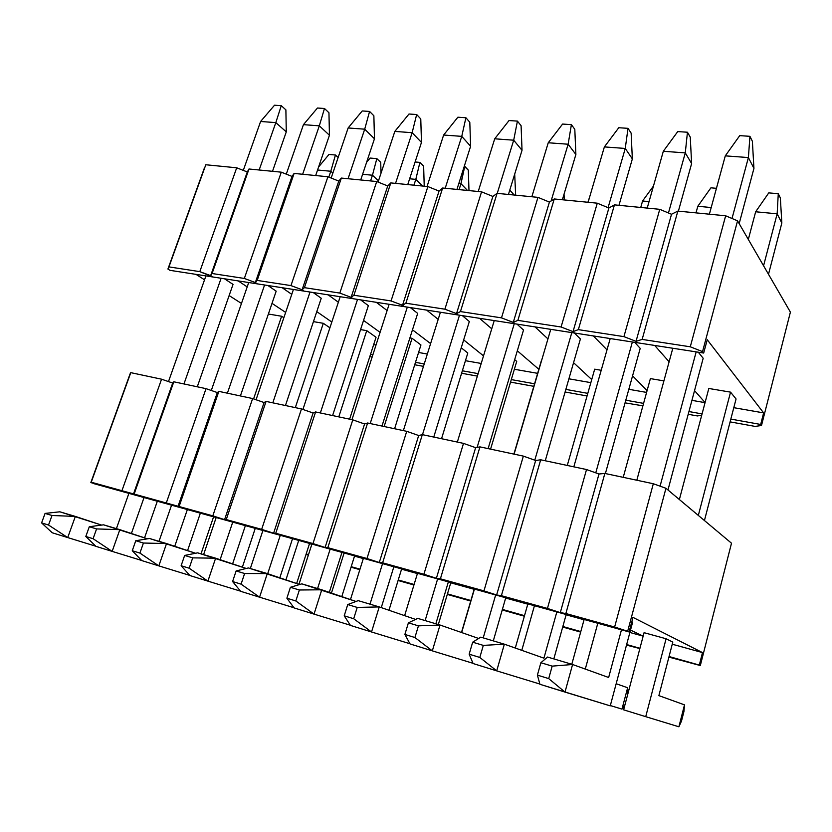 <?xml version="1.0" encoding="UTF-8"?>
<svg xmlns="http://www.w3.org/2000/svg" width="832" height="832" viewBox="0 0 832 832"><rect width="100%" height="100%" fill="white"/><g stroke="black" fill="none" stroke-linecap="round" stroke-linejoin="round"><path stroke-width="1.25" d="M699.306 665.07L669.053 656.521L700.315 665.548L699.306 665.07L702.489 652.59L672.256 644.218L702.489 652.59L699.306 665.07M668.907 657.103L700.315 665.548L731.505 543.213L665.954 488.29L627.671 631.28L629.075 631.935L632.975 617.386L702.489 652.59L632.975 617.386L629.075 631.935L614.63 627.016L653.318 483.735L604.854 473.439L565.864 613.527L614.63 627.016L565.864 613.527L560.3 612.622L598.998 474.001L604.854 473.439L598.998 474.001L560.3 612.622L561.86 613.319L560.3 612.622L598.998 474.001L586.529 469.539L540.696 459.794L501.384 595.691L547.446 608.431L586.529 469.539L540.696 459.794L535.652 460.491L540.696 459.794L501.384 595.691L496.631 594.984L535.652 460.491L496.631 594.984L498.326 595.712L496.631 594.984L535.652 460.491L523.359 456.113L479.95 446.878L440.398 578.812L483.964 590.876L523.359 456.113L479.95 446.878L475.634 447.678L479.95 446.878L440.398 578.812L436.384 578.302L475.634 447.678L436.384 578.302L438.204 579.062L436.384 578.302L475.634 447.678L463.507 443.383L422.334 434.637L382.626 562.827L423.904 574.257L463.507 443.383L422.334 434.637L418.683 435.531L422.334 434.637L382.626 562.827L379.288 562.494L418.683 435.531L379.288 562.494L381.202 563.264L379.288 562.494L418.683 435.531L406.734 431.319L367.619 422.999L327.818 547.674L366.985 558.511L406.734 431.319L367.619 422.999L364.582 423.987L367.619 422.999L327.818 547.674L325.094 547.477L364.582 423.987L325.094 547.477L327.101 548.278L325.094 547.477L364.582 423.987L352.789 419.848L315.598 411.944L275.756 533.27L312.978 543.566L352.789 419.848L315.598 411.944L313.102 413.005L315.598 411.944L275.756 533.27L273.593 533.218L313.102 413.005L273.593 533.218L275.673 534.03L273.593 533.218L313.102 413.005L301.486 408.938L266.074 401.409L226.252 519.574L261.654 529.36L301.486 408.938L266.074 401.409L264.077 402.542L266.074 401.409L226.252 519.574L224.578 519.646L264.077 402.542L224.578 519.646L226.741 520.468L224.578 519.646L264.077 402.542L252.626 398.549L218.858 391.373L179.098 506.522L212.815 515.85L252.626 398.549L218.858 391.373L217.329 392.569L218.858 391.373L179.098 506.522L177.892 506.719L217.329 392.569L177.892 506.719L180.107 507.551L177.892 506.719L217.329 392.569L206.034 388.648L173.815 381.794L134.139 494.083L166.296 502.986L206.034 388.648L173.815 381.794L172.702 383.042L173.815 381.794L134.139 494.083L133.359 494.385L172.702 383.042L133.359 494.385L135.626 495.227L133.359 494.385L172.702 383.042L161.564 379.194L130.78 372.653L91.239 482.217L121.93 490.703L161.564 379.194L130.78 372.653L130.052 373.942L90.834 482.602L130.052 373.942L90.834 482.602L121.93 490.703L161.564 379.194L172.702 383.042L133.359 494.385L629.075 631.935L135.626 495.227L121.93 490.703L166.296 502.986L206.034 388.648L217.329 392.569L177.892 506.719L166.296 502.986L212.815 515.85L252.626 398.549L264.077 402.542L224.578 519.646L212.815 515.85L224.578 519.646L261.654 529.36L301.486 408.938L313.102 413.005L273.593 533.218L261.654 529.36L273.593 533.218L312.978 543.566L352.789 419.848L364.582 423.987L325.094 547.477L312.978 543.566L325.094 547.477L366.985 558.511L406.734 431.319L418.683 435.531L379.288 562.494L366.985 558.511L379.288 562.494L382.626 562.827L423.904 574.257L463.507 443.383L475.634 447.678L436.384 578.302L423.904 574.257L436.384 578.302L440.398 578.812L483.964 590.876L523.359 456.113L535.652 460.491L496.631 594.984L483.964 590.876L496.631 594.984L501.384 595.691L547.446 608.431L586.529 469.539L598.998 474.001L560.3 612.622L547.446 608.431L560.3 612.622L565.864 613.527L604.854 473.439L653.318 483.735L665.954 488.29L653.318 483.735L614.63 627.016L627.671 631.28L665.954 488.29L731.505 543.213L700.315 665.548L668.907 657.103M643.167 636.126L630.51 630.094L643.167 636.126M631.8 621.754L632.632 622.159L631.8 621.754M666.089 638.758L672.807 642.086L666.089 638.758L644.072 632.684L666.089 638.758L645.726 716.674L666.089 638.758M698.329 515.414L730.548 392.142L698.329 515.414M763.568 265.782L777.15 213.824L755.654 211.775L748.322 239.439L755.654 211.775L768.768 192.878L778.274 193.71L780.343 197.912L781.841 223.007L768.498 274.29L781.841 223.007L777.15 213.824L763.568 265.782M708.812 388.471L679.37 499.533L708.812 388.471L730.548 392.142L736.06 398.975L704.434 520.541L736.06 398.975L730.548 392.142L708.812 388.471M644.072 632.684L623.626 709.821L645.726 716.674L623.626 709.821L644.072 632.684M672.807 642.086L658.882 695.625L684.497 704.86L658.882 695.625L672.807 642.086M683.935 711.516L681.491 721.084L678.891 726.783L645.726 716.674L678.891 726.783L684.497 704.86L683.935 711.516L681.491 721.084L678.891 726.783L684.497 704.86L683.935 711.516M778.274 193.71L780.343 197.912L781.841 223.007L777.15 213.824L778.274 193.71L777.15 213.824L755.654 211.775L768.768 192.878L778.274 193.71M753.938 168.407L739.17 223.631L753.938 168.407L752.378 141.274L749.934 136.313L752.378 141.274L753.938 168.407L748.394 157.56L725.296 155.854L709.384 214.188L725.296 155.854L739.721 135.647L749.934 136.313L748.394 157.56L725.296 155.854L739.721 135.647L749.934 136.313L748.394 157.56L753.938 168.407M703.186 358.259L667.971 489.975L703.186 358.259L698.298 352.206L703.186 358.259M632.632 622.159L610.251 705.869L539.937 684.299L537.399 675.126L548.714 678.6L552.178 666.13L540.873 662.73L537.399 675.126L539.937 684.299L565.001 692.089L572.582 664.498L608.65 677.498L621.462 629.834L608.65 677.498L572.582 664.498L552.178 666.13L540.873 662.73L537.399 675.126L548.714 678.6L565.001 692.089L572.582 664.498L552.178 666.13L548.714 678.6L565.001 692.089L610.251 705.869L632.632 622.159M660.078 486.169L696.166 351.874L660.078 486.169M732.014 218.494L748.394 157.56L732.014 218.494M672.807 348.254L636.813 480.23L672.807 348.254M597.792 623.272L585.291 669.074L597.792 623.272M547.55 657.041L572.582 664.498L547.55 657.041L540.873 662.73L547.55 657.041M760.677 424.455L730.829 419.089L760.677 424.455L761.509 425.495L760.677 424.455L763.62 412.901L733.793 407.68L763.62 412.901L760.677 424.455M730.101 421.876L755.134 426.41L761.509 425.495L790.4 312.125L737.558 220.844L702.541 351.614L703.674 353.038L707.242 339.737L763.62 412.901L707.242 339.737L703.674 353.038L702.541 351.614L690.279 346.798L725.65 215.79L677.851 211.089L642.148 339.414L690.279 346.798L642.148 339.414L636.033 341.338L671.518 214.261L677.851 211.089L671.518 214.261L636.033 341.338L637.322 342.753L636.033 341.338L671.518 214.261L659.755 209.321L614.442 204.87L578.354 329.638L623.927 336.627L659.755 209.321L614.442 204.87L608.889 208.01L614.442 204.87L578.354 329.638L573.03 331.614L608.889 208.01L573.03 331.614L574.454 333.008L573.03 331.614L608.889 208.01L597.282 203.185L554.268 198.962L517.868 320.372L561.09 326.997L597.282 203.185L554.268 198.962L549.422 202.082L554.268 198.962L517.868 320.372L513.271 322.379L549.422 202.082L513.271 322.379L514.821 323.773L513.271 322.379L549.422 202.082L537.961 197.361L497.068 193.346L460.45 311.574L501.498 317.866L537.961 197.361L497.068 193.346L492.877 196.446L497.068 193.346L460.45 311.574L456.518 313.612L492.877 196.446L456.518 313.612L458.162 314.995L456.518 313.612L492.877 196.446L481.562 191.828L442.645 188.011L405.87 303.212L444.891 309.192L481.562 191.828L442.645 188.011L439.046 191.079L442.645 188.011L405.87 303.212L402.532 305.271L439.046 191.079L402.532 305.271L404.269 306.644L402.532 305.271L439.046 191.079L427.877 186.555L390.801 182.915L353.922 295.246L391.061 300.934L427.877 186.555L390.801 182.915L387.733 185.962L390.801 182.915L353.922 295.246L351.125 297.336L387.733 185.962L351.125 297.336L352.945 298.688L351.125 297.336L387.733 185.962L376.719 181.532L341.349 178.069L304.408 287.654L339.82 293.082L376.719 181.532L341.349 178.069L338.78 181.085L341.349 178.069L304.408 287.654L302.12 289.765L338.78 181.085L302.12 289.765L304.013 291.106L302.12 289.765L338.78 181.085L327.912 176.748L294.122 173.43L257.182 280.415L290.961 285.594L327.912 176.748L294.122 173.43L292.011 176.415L294.122 173.43L257.182 280.415L255.341 282.547L292.011 176.415L255.341 282.547L257.306 283.868L255.341 282.547L292.011 176.415L281.289 172.172L248.997 169L212.077 273.51L244.338 278.45L281.289 172.172L248.997 169L247.302 171.954L248.997 169L212.077 273.51L210.652 275.642L247.302 171.954L210.652 275.642L212.67 276.952L210.652 275.642L247.302 171.954L236.704 167.794L205.806 164.757L168.948 266.895L199.805 271.627L236.704 167.794L205.806 164.757L167.918 269.038L204.495 167.69L167.918 269.038L169.978 270.338L167.918 269.038L168.948 266.895L199.805 271.627L236.704 167.794L247.302 171.954L210.652 275.642L212.67 276.952L703.674 353.038L637.322 342.753L636.033 341.338L637.322 342.753L574.454 333.008L573.03 331.614L574.454 333.008L514.821 323.773L513.271 322.379L514.821 323.773L458.162 314.995L456.518 313.612L458.162 314.995L404.269 306.644L402.532 305.271L404.269 306.644L352.945 298.688L351.125 297.336L352.945 298.688L304.013 291.106L302.12 289.765L304.013 291.106L257.306 283.868L255.341 282.547L257.306 283.868L212.67 276.952L199.805 271.627L210.652 275.642L212.077 273.51L244.338 278.45L281.289 172.172L292.011 176.415L255.341 282.547L244.338 278.45L255.341 282.547L257.182 280.415L290.961 285.594L327.912 176.748L338.78 181.085L302.12 289.765L290.961 285.594L302.12 289.765L304.408 287.654L339.82 293.082L376.719 181.532L387.733 185.962L351.125 297.336L339.82 293.082L351.125 297.336L353.922 295.246L391.061 300.934L427.877 186.555L439.046 191.079L402.532 305.271L391.061 300.934L402.532 305.271L405.87 303.212L444.891 309.192L481.562 191.828L492.877 196.446L456.518 313.612L444.891 309.192L456.518 313.612L460.45 311.574L501.498 317.866L537.961 197.361L549.422 202.082L513.271 322.379L501.498 317.866L513.271 322.379L517.868 320.372L561.09 326.997L597.282 203.185L608.889 208.01L573.03 331.614L561.09 326.997L573.03 331.614L578.354 329.638L623.927 336.627L659.755 209.321L671.518 214.261L636.033 341.338L623.927 336.627L636.033 341.338L642.148 339.414L677.851 211.089L725.65 215.79L737.558 220.844L725.65 215.79L690.279 346.798L702.541 351.614L737.558 220.844L790.4 312.125L761.509 425.495L755.134 426.41L730.101 421.876M705.078 402.563L694.533 390.614L705.078 402.563M669.115 361.795L654.69 345.446L669.115 361.795M691.631 163.54L678.392 211.141L691.631 163.54L690.248 137.093L687.45 132.226L690.248 137.093L691.631 163.54L685.277 152.89L663.322 151.268L647.213 208.083L663.322 151.268L677.737 131.591L687.45 132.226L685.277 152.89L663.322 151.268L677.737 131.591L687.45 132.226L685.277 152.89L691.631 163.54M640.214 348.369L605.394 473.554L640.214 348.369L634.712 342.347L640.214 348.369M566.186 614.515L553.831 658.913L566.186 614.515M543.92 658.164L556.847 611.926L543.92 658.164L504.358 644.176L543.92 658.164M595.764 472.846L632.372 341.983L595.764 472.846M668.46 212.982L685.277 152.89L668.46 212.982M610.21 338.551L573.83 466.835L610.21 338.551M534.446 605.717L521.789 650.343L534.446 605.717M480.761 637.146L504.358 644.176L483.309 645.393L472.67 642.19L469.165 654.181L479.814 657.446L483.309 645.393L472.67 642.19L469.165 654.181L473.096 663.53L469.165 654.181L479.814 657.446L496.704 670.862L473.096 663.53L496.704 670.862L504.358 644.176L483.309 645.393L479.814 657.446L496.704 670.862L504.358 644.176L480.761 637.146L472.67 642.19L480.761 637.146M539.864 684.039L496.704 670.862L539.864 684.039M632.351 158.902L618.966 205.317L632.351 158.902L631.134 133.11L628.004 128.336L631.134 133.11L632.351 158.902L625.258 148.45L604.375 146.91L588.099 202.28L604.375 146.91L618.769 127.733L628.004 128.336L625.258 148.45L604.375 146.91L618.769 127.733L628.004 128.336L625.258 148.45L632.351 158.902M580.403 338.967L545.262 460.762L580.403 338.967L574.35 332.998L580.403 338.967M505.742 597.771L493.303 640.879L505.742 597.771M483.215 637.884L495.664 594.974L483.215 637.884M534.789 460.179L571.813 332.602L534.789 460.179M608.078 207.678L625.258 148.45L608.078 207.678M550.763 329.337L514.093 454.137L550.763 329.337M474.427 589.098L461.656 632.549L474.427 589.098M417.747 618.384L440.014 625.019L478.65 638.466L440.014 625.019L418.434 625.851L408.398 622.835L404.882 634.442L414.918 637.52L418.434 625.851L408.398 622.835L404.882 634.442L410.041 643.937L404.882 634.442L414.918 637.52L432.328 650.863L410.041 643.937L432.328 650.863L440.014 625.019L418.434 625.851L414.918 637.52L432.328 650.863L440.014 625.019L417.747 618.384L408.398 622.835L417.747 618.384M473.002 663.302L432.328 650.863L473.002 663.302M575.879 154.492L562.38 199.763L575.879 154.492L574.808 129.314L571.397 124.634L574.808 129.314L575.879 154.492L568.142 144.227L548.246 142.761L531.846 196.758L548.246 142.761L562.588 124.062L571.397 124.634L568.142 144.227L548.246 142.761L562.588 124.062L571.397 124.634L568.142 144.227L575.879 154.492M523.515 330.023L488.124 448.625L523.515 330.023L516.963 324.106L523.515 330.023M448.375 581.87L435.864 623.782L448.375 581.87M425.131 620.578L437.642 578.906L425.131 620.578M477.121 447.408L514.27 323.69L477.121 447.408M551.096 201.001L568.142 144.227L551.096 201.001M494.239 320.58L457.34 442.073L494.239 320.58M417.487 573.321L404.633 615.649L417.487 573.321M358.197 600.642L379.246 606.913L415.574 619.414L379.246 606.913L357.219 607.422L347.745 604.562L344.219 615.815L353.694 618.727L357.219 607.422L347.745 604.562L344.219 615.815L350.47 625.425L344.219 615.815L353.694 618.727L371.53 631.977L350.47 625.425L371.53 631.977L379.246 606.913L357.219 607.422L353.694 618.727L371.53 631.977L379.246 606.913L358.197 600.642L347.745 604.562L358.197 600.642M409.926 643.729L371.53 631.977L409.926 643.729M522.028 150.29L508.435 194.459L522.028 150.29L521.092 125.694L517.421 121.108L521.092 125.694L522.028 150.29L513.698 140.202L494.718 138.798L478.223 191.495L494.718 138.798L509.018 120.557L517.421 121.108L513.698 140.202L494.718 138.798L509.018 120.557L517.421 121.108L513.698 140.202L522.028 150.29M469.331 321.516L433.763 437.06L469.331 321.516L462.342 315.64L469.331 321.516M393.848 566.769L381.274 607.61L393.848 566.769M370.001 604.157L382.543 563.638L370.001 604.157M422.49 434.668L459.493 315.193L422.49 434.668M497.234 193.367L513.698 140.202L497.234 193.367M440.419 312.239L403.374 430.602L440.419 312.239M363.386 558.334L350.47 599.581L363.386 558.334M301.829 583.856L356.013 601.463L321.766 589.794L299.374 589.992L290.41 587.298L286.884 598.208L295.838 600.964L299.374 589.992L290.41 587.298L286.884 598.208L294.091 607.911L286.884 598.208L295.838 600.964L314.028 614.11L294.091 607.911L314.028 614.11L321.766 589.794L299.374 589.992L295.838 600.964L314.028 614.11L321.766 589.794L301.829 583.856L290.41 587.298L301.829 583.856M350.345 625.238L314.028 614.11L350.345 625.238M470.61 146.266L456.945 189.415L470.61 146.266L469.799 122.242L465.899 117.738L469.799 122.242L470.61 146.266L461.76 136.365L443.633 135.023L427.066 186.482L443.633 135.023L457.87 117.208L465.899 117.738L461.76 136.365L443.633 135.023L457.87 117.208L465.899 117.738L461.76 136.365L470.61 146.266M417.674 313.394L381.982 426.057L417.674 313.394L410.301 307.57L417.674 313.394M341.962 552.396L329.306 592.363L341.962 552.396M317.585 588.557L330.158 549.12L317.585 588.557M370.198 423.55L407.316 307.112L370.198 423.55M445.214 188.261L461.76 136.365L445.214 188.261M389.126 304.294L351.978 419.671L389.126 304.294M311.917 544.066L298.969 584.282L311.917 544.066M248.394 567.944L299.666 584.511L267.301 573.581L244.608 573.508L236.122 570.95L232.596 581.537L241.082 584.147L244.608 573.508L236.122 570.95L232.596 581.537L240.656 591.313L232.596 581.537L241.082 584.147L259.574 597.189L240.656 591.313L259.574 597.189L267.301 573.581L244.608 573.508L241.082 584.147L259.574 597.189L267.301 573.581L248.394 567.944L236.122 570.95L248.394 567.944M293.956 607.745L259.574 597.189L293.956 607.745M421.47 142.428L407.753 184.579L421.47 142.428L420.774 118.945L416.666 114.514L420.774 118.945L421.47 142.428L412.142 132.694L394.826 131.414L378.071 182.083L394.826 131.414L408.99 114.015L416.666 114.514L412.142 132.694L394.826 131.414L408.99 114.015L416.666 114.514L412.142 132.694L421.47 142.428M368.358 305.646L332.602 415.553L368.358 305.646L360.641 299.884L368.358 305.646M292.531 538.699L279.812 577.803L292.531 538.699M267.696 573.716L280.28 535.309L267.696 573.716M320.351 412.953L357.542 299.395L320.351 412.953M395.543 183.383L412.142 132.694L395.543 183.383M340.184 296.712L302.921 409.438L340.184 296.712M262.902 530.494L250.328 568.526L262.902 530.494M197.673 552.843L246.262 568.464L215.634 558.189L192.702 557.866L184.642 555.443L181.126 565.739L189.186 568.214L192.702 557.866L184.642 555.443L181.126 565.739L189.956 575.557L181.126 565.739L189.186 568.214L207.906 581.131L189.956 575.557L207.906 581.131L215.634 558.189L192.702 557.866L189.186 568.214L207.906 581.131L215.634 558.189L197.673 552.843L184.642 555.443L197.673 552.843M240.531 591.157L207.906 581.131L240.531 591.157M374.462 138.757L360.714 179.962L374.462 138.757L373.87 115.783L369.574 111.436L373.87 115.783L374.462 138.757L364.707 129.189L348.14 127.962L331.167 178.048L348.14 127.962L362.232 110.958L369.574 111.436L364.707 129.189L348.14 127.962L362.232 110.958L369.574 111.436L364.707 129.189L374.462 138.757M321.246 298.251L285.449 405.527L321.246 298.251L313.217 292.531L321.246 298.251M245.378 525.637L232.617 563.888L245.378 525.637M220.116 559.697L232.731 522.132L220.116 559.697M272.802 402.844L310.014 292.032L272.802 402.844M348.067 178.724L364.707 129.189L348.067 178.724M293.426 289.463L256.058 399.755L293.426 289.463M216.164 517.535L203.601 554.611L216.164 517.535M149.458 538.481L195.582 553.259L166.535 543.566L143.426 543.036L135.772 540.727L132.267 550.732L139.911 553.082L143.426 543.036L135.772 540.727L132.267 550.732L141.762 560.581L132.267 550.732L139.911 553.082L158.829 565.885L141.762 560.581L158.829 565.885L166.535 543.566L143.426 543.036L139.911 553.082L158.829 565.885L166.535 543.566L149.458 538.481L135.772 540.727L149.458 538.481M189.821 575.411L158.829 565.885L189.821 575.411M329.441 135.242L315.671 175.542L329.441 135.242L328.952 112.767L324.48 108.482L328.952 112.767L329.441 135.242L319.311 125.83L303.441 124.654L286.281 174.148L303.441 124.654L317.45 108.025L324.48 108.482L319.311 125.83L303.441 124.654L317.45 108.025L324.48 108.482L319.311 125.83L329.441 135.242M276.182 291.169L240.396 395.949L276.182 291.169L267.883 285.501L276.182 291.169M200.356 513.167L187.574 550.586L200.356 513.167M174.73 546.302L187.366 509.558L174.73 546.302M227.386 393.182L264.586 284.991L227.386 393.182M302.65 174.262L319.311 125.83L302.65 174.262M248.716 282.537L211.297 390.478L248.716 282.537M171.538 505.18L159.006 541.33L171.538 505.18M103.584 524.826L147.43 538.814L119.839 529.662L96.585 528.923L89.305 526.729L85.81 536.474L93.09 538.71L96.585 528.923L89.305 526.729L85.81 536.474L95.909 546.343L85.81 536.474L93.09 538.71L112.154 551.387L95.909 546.343L112.154 551.387L119.839 529.662L96.585 528.923L93.09 538.71L112.154 551.387L119.839 529.662L103.584 524.826L89.305 526.729L103.584 524.826M141.627 560.446L112.154 551.387L141.627 560.446M286.281 131.872L272.511 171.309L286.281 131.872L285.886 109.866L281.268 105.664L285.886 109.866L286.281 131.872L275.818 122.616L260.603 121.482L243.287 170.383L260.603 121.482L274.529 105.217L281.268 105.664L275.818 122.616L260.603 121.482L274.529 105.217L281.268 105.664L275.818 122.616L286.281 131.872M233.033 284.388L197.288 386.786L233.033 284.388L224.484 278.782L233.033 284.388M157.321 501.238L144.539 537.857L157.321 501.238M131.394 533.499L144.03 497.557L131.394 533.499M183.955 383.958L221.114 278.252L183.955 383.958M259.158 169.998L275.818 122.616L259.158 169.998M205.92 275.902L168.49 381.586L205.92 275.902M128.898 493.366L116.407 528.642L128.898 493.366M59.862 511.805L101.598 525.086L75.358 516.422L52.01 515.497L45.074 513.417L41.6 522.902L48.526 525.023L52.01 515.497L45.074 513.417L41.6 522.902L52.229 532.771L41.6 522.902L48.526 525.023L67.714 537.576L52.229 532.771L67.714 537.576L75.358 516.422L52.01 515.497L48.526 525.023L67.714 537.576L75.358 516.422L59.862 511.805L45.074 513.417L59.862 511.805M95.774 546.208L67.714 537.576L95.774 546.208M711.194 207.542L697.809 206.263L695.989 212.878L697.809 206.263L710.923 187.824L716.446 188.313L710.923 187.824L697.809 206.263L711.194 207.542M650.395 378.602L623.23 477.339L650.395 378.602L663.915 380.879L650.395 378.602M584.126 619.486L571.802 664.258L584.126 619.486M616.179 683.717L627.64 687.762L616.179 683.717M621.982 709.114L610.334 705.557L621.982 709.114L627.64 687.762L627.983 693.389L627.64 687.762L621.982 709.114L624.967 704.777L621.982 709.114M649.043 201.614L642.574 200.99L640.734 207.449L642.574 200.99L653.463 186.035L642.574 200.99L649.043 201.614M594.682 369.179L567.278 465.442L594.682 369.179L601.214 370.282L594.682 369.179M527.862 603.897L515.289 648.045L527.862 603.897M589.961 195.978L587.922 202.27L589.961 195.978M541.507 360.194L513.906 454.095L541.507 360.194M474.25 589.046L461.479 632.486L474.25 589.046M516.724 361.379L490.578 449.145L516.724 361.379L514.675 359.653L516.724 361.379M450.83 582.556L438.329 624.51L450.83 582.556M562.942 199.815L562.515 199.295L562.942 199.815M564.044 194.168L564.283 199.95L564.044 194.168M514.696 174.106L515.642 195.166L514.696 174.106M467.802 352.997L441.542 438.714L467.802 352.997L461.24 347.807L467.802 352.997M401.638 568.932L388.97 610.262L401.638 568.932M514.197 195.031L509.777 190.091L514.197 195.031M331.438 593.091L344.126 552.989L331.438 593.091M384.134 426.514L412.048 338.302L384.134 426.514M459.087 189.623L460.97 183.674L458.827 183.466L460.97 183.674L459.087 189.623M464.277 166.275L468.312 170.144L468.988 190.59L468.312 170.144L464.755 166.317L460.97 183.674L464.277 166.275M420.95 344.958L394.597 428.74L420.95 344.958L412.048 338.302L420.95 344.958M354.598 555.89L341.786 596.617L354.598 555.89M467.459 190.445L460.97 183.674L467.459 190.445M285.927 579.873L298.719 540.415L285.927 579.873M338.79 416.874L366.746 330.647L338.79 416.874M413.92 185.193L415.813 179.369L409.646 178.776L415.813 179.369L413.92 185.193M415.116 161.98L419.9 162.396L423.634 166.171L424.226 186.202L423.634 166.171L419.9 162.396L415.813 179.369L419.9 162.396L415.116 161.98M376.043 337.262L349.627 419.172L376.043 337.262L366.746 330.647L376.043 337.262M309.577 543.421L296.65 583.492L309.577 543.421M422.614 186.046L415.813 179.369L422.614 186.046M242.372 567.164L255.247 528.372L242.372 567.164M295.318 407.628L323.315 323.305L295.318 407.628M370.562 180.929L372.455 175.23L362.606 174.294L372.455 175.23L370.562 180.929M370.105 158.049L376.834 158.631L380.723 162.354L381.004 173.212L380.723 162.354L376.834 158.631L372.455 175.23L376.834 158.631L370.105 158.049L366.579 162.365L370.105 158.049M378.487 180.835L372.455 175.23L378.487 180.835M201.022 553.842L213.585 516.828L201.022 553.842M253.594 398.892L281.622 316.254L253.594 398.892M328.817 177.112L330.803 171.257L317.564 169.998L330.803 171.257L328.817 177.112M328.973 154.45L335.442 155.012L338.135 157.466L335.442 155.012L330.803 171.257L335.442 155.012L328.973 154.45L318.594 166.982L328.973 154.45M332.852 173.066L330.803 171.257L332.852 173.066M639.933 648.294L626.652 644.54L639.933 648.294M626.496 645.112L639.87 648.565L626.496 645.112M643.157 636.147L629.876 632.466L643.157 636.147M580.798 631.571L562.848 626.506L580.798 631.571M562.692 627.058L580.653 632.091L562.692 627.058M584.043 619.757L566.103 614.786L584.043 619.757M524.503 615.67L502.382 609.409L524.503 615.67M502.226 609.95L524.347 616.21L502.226 609.95M527.779 604.167L505.658 598.031L527.779 604.167M470.881 600.506L447.45 593.892L470.881 600.506M447.294 594.412L470.714 601.037L447.294 594.412M474.167 589.306L450.746 582.816L474.167 589.306M414.107 584.459L398.247 579.977L414.107 584.459M398.091 580.497L413.941 584.979L398.091 580.497M417.404 573.57L401.565 569.182L417.404 573.57M359.996 569.171L351.208 566.686L359.996 569.171M351.052 567.185L359.83 569.67L351.052 567.185M363.303 558.574L354.526 556.14L363.303 558.574M308.526 554.622L306.176 553.956L308.526 554.622M306.02 554.445L308.36 555.11L306.02 554.445M311.844 544.315L309.494 543.66L311.844 544.315M93.142 483.454L135.626 495.227L93.142 483.454M702.062 413.91L688.938 411.549L702.062 413.91M688.199 414.284L697.403 415.948L701.719 415.21L697.403 415.948L688.199 414.284M647.088 390.593L632.58 375.835L647.088 390.593M607.006 349.846L593.33 335.941L607.006 349.846M705.058 402.646L691.933 400.348L705.058 402.646M643.573 403.385L625.799 400.192L643.573 403.385M625.061 402.854L642.897 405.839L625.061 402.854M591.729 379.558L573.56 362.69L591.729 379.558M547.955 338.915L535.018 326.903L547.955 338.915M646.589 392.413L628.826 389.303L646.589 392.413M587.808 393.359L565.854 389.407L587.808 393.359M565.105 391.997L587.059 395.97L565.105 391.997M538.834 369.294L517.317 350.792L538.834 369.294M491.743 328.796L479.534 318.302L491.743 328.796M590.855 382.647L568.911 378.81L590.855 382.647M534.57 383.781L511.295 379.59L534.57 383.781M510.546 382.117L533.822 386.329L510.546 382.117M483.517 355.878L463.674 339.893L483.517 355.878M438.194 319.374L426.681 310.118L438.194 319.374M537.649 373.339L514.374 369.262L537.649 373.339M478.13 373.63L462.353 370.791L478.13 373.63M461.594 373.256L477.37 376.116L461.594 373.256M430.612 343.595L412.474 329.815L430.612 343.595M387.119 310.544L376.282 302.307L387.119 310.544M481.218 363.459L465.442 360.693L481.218 363.459M424.247 363.927L415.48 362.357L424.247 363.927M414.721 364.77L423.488 366.35L414.721 364.77M380.089 332.374L363.553 320.424L380.089 332.374M338.364 302.214L328.162 294.85L338.364 302.214M409.895 337.938L412.048 338.302L409.895 337.938M427.346 354.026L418.59 352.487L427.346 354.026M372.902 354.692L370.552 354.276L372.902 354.692M369.793 356.637L372.143 357.053L369.793 356.637M331.812 322.026L316.784 311.636L331.812 322.026M291.772 294.351L282.173 287.716L291.772 294.351M360.568 329.597L366.746 330.647L360.568 329.597M376.012 345.03L373.672 344.625L376.012 345.03M285.646 312.416L272.012 303.368L285.646 312.416M247.198 286.894L238.17 280.904L247.198 286.894M323.315 323.305L329.909 327.798L323.315 323.305L313.446 321.63L323.315 323.305M241.457 303.451L229.133 295.558L241.457 303.451M204.537 279.812L196.03 274.373L204.537 279.812M169.978 270.338L212.67 276.952L169.978 270.338M281.622 316.254L283.847 317.72L281.622 316.254L268.372 314.018L281.622 316.254"/></g></svg>
